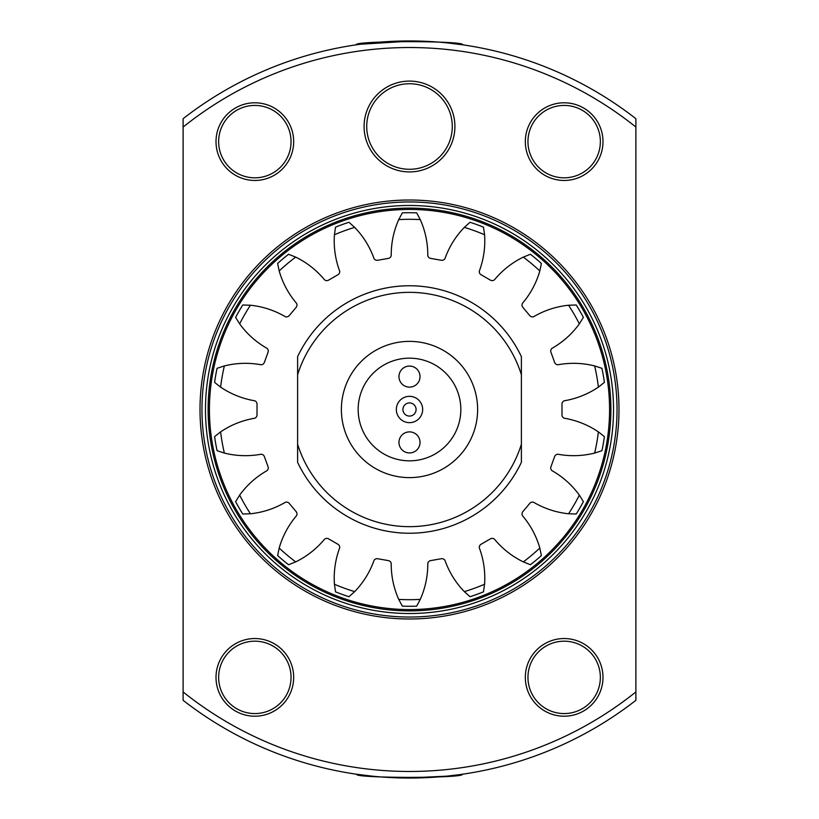 <?xml version="1.0" encoding="UTF-8"?>
<svg xmlns="http://www.w3.org/2000/svg" width="819" height="819" viewBox="0 0 819 819"><rect width="100%" height="100%" fill="white"/><g stroke="black" fill="none" stroke-linecap="round" stroke-linejoin="round"><path stroke-width="1.23" d="M398.966 442.403A10.534 10.534 0 0 0 409.5 452.938A10.534 10.534 0 0 0 420.034 442.403A10.534 10.534 0 0 0 409.5 431.879A10.534 10.534 0 0 0 398.966 442.403M398.966 376.597A10.534 10.534 0 0 0 409.5 387.121A10.534 10.534 0 0 0 420.034 376.597A10.534 10.534 0 0 0 409.5 366.062A10.534 10.534 0 0 0 398.966 376.597M416.083 409.5A6.583 6.583 0 0 1 409.5 416.083A6.583 6.583 0 0 1 402.917 409.5A6.583 6.583 0 0 1 409.5 402.917A6.583 6.583 0 0 1 416.083 409.5M422.665 409.5A13.165 13.165 0 0 1 409.5 422.665A13.165 13.165 0 0 1 396.335 409.5A13.165 13.165 0 0 1 409.5 396.335A13.165 13.165 0 0 1 422.665 409.5M460.831 409.5A51.331 51.331 0 0 0 409.5 358.169A51.331 51.331 0 0 0 358.169 409.5A51.331 51.331 0 0 0 409.5 460.831A51.331 51.331 0 0 0 460.831 409.5M293.673 141.626A38.831 38.831 0 0 1 254.842 180.456A38.831 38.831 0 0 1 216.011 141.626A38.831 38.831 0 0 1 254.842 102.795A38.831 38.831 0 0 1 293.673 141.626M218.642 141.626A36.2 36.2 0 0 0 254.842 177.815A36.2 36.2 0 0 0 291.042 141.626A36.2 36.2 0 0 0 254.842 105.426A36.2 36.2 0 0 0 218.642 141.626M602.989 141.626A38.831 38.831 0 0 1 564.158 180.456A38.831 38.831 0 0 1 525.327 141.626A38.831 38.831 0 0 1 564.158 102.795A38.831 38.831 0 0 1 602.989 141.626M527.958 141.626A36.2 36.2 0 0 0 564.158 177.815A36.2 36.2 0 0 0 600.358 141.626A36.2 36.2 0 0 0 564.158 105.426A36.2 36.2 0 0 0 527.958 141.626M293.673 677.374A38.831 38.831 0 0 1 254.842 716.205A38.831 38.831 0 0 1 216.011 677.374A38.831 38.831 0 0 1 254.842 638.544A38.831 38.831 0 0 1 293.673 677.374M218.642 677.374A36.2 36.2 0 0 0 254.842 713.574A36.2 36.2 0 0 0 291.042 677.374A36.2 36.2 0 0 0 254.842 641.185A36.2 36.2 0 0 0 218.642 677.374M602.989 677.374A38.831 38.831 0 0 1 564.158 716.205A38.831 38.831 0 0 1 525.327 677.374A38.831 38.831 0 0 1 564.158 638.544A38.831 38.831 0 0 1 602.989 677.374M527.958 677.374A36.2 36.2 0 0 0 564.158 713.574A36.2 36.2 0 0 0 600.358 677.374A36.2 36.2 0 0 0 564.158 641.185A36.2 36.2 0 0 0 527.958 677.374M454.914 126.505A45.414 45.414 0 0 1 409.5 171.918A45.414 45.414 0 0 1 364.086 126.505A45.414 45.414 0 0 1 409.5 81.091A45.414 45.414 0 0 1 454.914 126.505M366.717 126.505A42.783 42.783 0 0 0 409.5 169.287A42.783 42.783 0 0 0 452.283 126.505A42.783 42.783 0 0 0 409.5 83.733A42.783 42.783 0 0 0 366.717 126.505M205.477 409.5A204.023 204.023 0 0 1 409.5 205.477A204.023 204.023 0 0 1 613.523 409.5A204.023 204.023 0 0 1 409.5 613.523A204.023 204.023 0 0 1 205.477 409.5M183.108 700.317L183.108 691.932A361.967 361.967 0 0 0 635.892 691.932L635.892 700.317A368.55 368.55 0 0 1 183.108 700.317M635.892 118.683L635.892 127.068A361.967 361.967 0 0 0 183.108 127.068L183.108 118.683A368.55 368.55 0 0 1 635.892 118.683M446.959 42.854L462.745 44.82C466.042 40.612 352.958 40.612 356.255 44.82M371.611 776.095L356.674 774.242C353.419 778.388 465.591 778.388 462.325 774.242L462.325 774.242M635.892 127.068L635.892 691.932M183.108 691.932L183.108 127.068M200.01 409.5A209.49 209.49 0 0 0 409.5 618.99A209.49 209.49 0 0 0 618.99 409.5A209.49 209.49 0 0 0 409.5 200.01A209.49 209.49 0 0 0 200.01 409.5M458.271 774.805L446.836 776.156M446.539 776.187L406.152 778.04M389.22 777.487L379.862 776.852M360.329 44.246L412.868 40.97M429.944 41.513L439.383 42.168M523.31 257.115C512.07 262.602 502.436 270.198 494.389 279.873A3.552 3.552 0 0 1 490.427 280.149L481.06 274.734A3.552 3.552 0 0 1 479.31 271.171C483.681 259.367 485.432 247.225 484.572 234.746L483.476 227.16A196.775 196.775 0 0 0 470.034 222.266L464.322 227.375C455.64 236.384 449.181 246.806 444.932 258.661A3.552 3.552 0 0 1 441.308 260.268L430.651 258.394A3.552 3.552 0 0 1 427.794 255.641C427.856 243.048 425.348 231.04 420.27 219.605L416.656 212.848A196.775 196.775 0 0 0 402.344 212.848L398.73 219.605C393.652 231.04 391.144 243.048 391.206 255.641A3.552 3.552 0 0 1 388.349 258.394L377.692 260.268A3.552 3.552 0 0 1 374.068 258.661C369.819 246.806 363.36 236.384 354.678 227.375L348.966 222.266A196.775 196.775 0 0 0 335.524 227.16L334.428 234.746C333.568 247.225 335.319 259.367 339.69 271.171A3.552 3.552 0 0 1 337.94 274.734L328.573 280.149A3.552 3.552 0 0 1 324.611 279.873C316.564 270.198 306.93 262.602 295.69 257.115L288.575 254.259A196.775 196.775 0 0 0 277.621 263.452L279.187 270.956C282.647 282.975 288.452 293.786 296.591 303.388A3.552 3.552 0 0 1 296.161 307.34L289.209 315.632A3.552 3.552 0 0 1 285.401 316.728C274.529 310.381 262.868 306.541 250.43 305.231L242.772 304.985A196.775 196.775 0 0 0 235.616 317.373L239.66 323.884C247.021 333.998 256.173 342.168 267.107 348.413A3.552 3.552 0 0 1 268.059 352.262L264.363 362.428A3.552 3.552 0 0 1 261.148 364.772C248.771 362.52 236.507 362.899 224.365 365.919L217.076 368.315A196.775 196.775 0 0 0 214.598 382.391L220.618 387.131C230.999 394.123 242.393 398.669 254.801 400.798A3.552 3.552 0 0 1 257.012 404.084L257.012 414.916A3.552 3.552 0 0 1 254.801 418.202C242.393 420.331 230.999 424.877 220.618 431.869L214.598 436.609A196.775 196.775 0 0 0 217.076 450.685L224.365 453.081C236.507 456.101 248.771 456.48 261.148 454.228A3.552 3.552 0 0 1 264.363 456.572L268.059 466.738A3.552 3.552 0 0 1 267.107 470.587C256.173 476.832 247.021 485.002 239.66 495.116L235.616 501.627A196.775 196.775 0 0 0 242.772 514.015L250.43 513.769C262.868 512.459 274.529 508.619 285.401 502.272A3.552 3.552 0 0 1 289.209 503.368L296.161 511.66A3.552 3.552 0 0 1 296.591 515.612C288.452 525.214 282.647 536.025 279.187 548.044L277.621 555.548A196.775 196.775 0 0 0 288.575 564.741L295.69 561.885C306.93 556.398 316.564 548.802 324.611 539.127A3.552 3.552 0 0 1 328.573 538.851L337.94 544.266A3.552 3.552 0 0 1 339.69 547.829C335.319 559.633 333.568 571.775 334.428 584.254L335.524 591.84A196.775 196.775 0 0 0 348.966 596.734L354.678 591.625C363.36 582.616 369.819 572.194 374.068 560.339A3.552 3.552 0 0 1 377.692 558.732L388.349 560.606A3.552 3.552 0 0 1 391.206 563.359C391.144 575.952 393.652 587.96 398.73 599.395L402.344 606.152A196.775 196.775 0 0 0 416.656 606.152L420.27 599.395C425.348 587.96 427.856 575.952 427.794 563.359A3.552 3.552 0 0 1 430.651 560.606L441.308 558.732A3.552 3.552 0 0 1 444.932 560.339C449.181 572.194 455.64 582.616 464.322 591.625L470.034 596.734A196.775 196.775 0 0 0 483.476 591.84L484.572 584.254C485.432 571.775 483.681 559.633 479.31 547.829A3.552 3.552 0 0 1 481.06 544.266L490.427 538.851A3.552 3.552 0 0 1 494.389 539.127C502.436 548.802 512.07 556.398 523.31 561.885L530.425 564.741A196.775 196.775 0 0 0 541.379 555.548L539.813 548.044C536.353 536.025 530.548 525.214 522.409 515.612A3.552 3.552 0 0 1 522.839 511.66L529.791 503.368A3.552 3.552 0 0 1 533.599 502.272C544.471 508.619 556.132 512.459 568.57 513.769L576.228 514.015A196.775 196.775 0 0 0 583.384 501.627L579.34 495.116C571.979 485.002 562.827 476.832 551.893 470.587A3.552 3.552 0 0 1 550.941 466.738L554.637 456.572A3.552 3.552 0 0 1 557.852 454.228C570.229 456.48 582.493 456.101 594.635 453.081L601.924 450.685A196.775 196.775 0 0 0 604.402 436.609L598.382 431.869C588.001 424.877 576.607 420.331 564.199 418.202A3.552 3.552 0 0 1 561.988 414.916L561.988 404.084A3.552 3.552 0 0 1 564.199 400.798C576.607 398.669 588.001 394.123 598.382 387.131L604.402 382.391A196.775 196.775 0 0 0 601.924 368.315L594.635 365.919C582.493 362.899 570.229 362.52 557.852 364.772A3.552 3.552 0 0 1 554.637 362.428L550.941 352.262A3.552 3.552 0 0 1 551.893 348.413C562.827 342.168 571.979 333.998 579.34 323.884L583.384 317.373A196.775 196.775 0 0 0 576.228 304.985L568.57 305.231C556.132 306.541 544.471 310.381 533.599 316.728A3.552 3.552 0 0 1 529.791 315.632L522.839 307.34A3.552 3.552 0 0 1 522.409 303.388C530.548 293.786 536.353 282.975 539.813 270.956L541.379 263.452A196.775 196.775 0 0 0 530.425 254.259L523.31 257.115A190.203 190.203 0 0 1 539.813 270.956M420.27 219.605A190.203 190.203 0 0 0 398.73 219.605M354.678 227.375A190.203 190.203 0 0 0 334.428 234.746M295.69 257.115A190.203 190.203 0 0 0 279.187 270.956M250.43 305.231A190.203 190.203 0 0 0 239.66 323.884M224.365 365.919A190.203 190.203 0 0 0 220.618 387.131M220.618 431.869A190.203 190.203 0 0 0 224.365 453.081M239.66 495.116A190.203 190.203 0 0 0 250.43 513.769M279.187 548.044A190.203 190.203 0 0 0 295.69 561.885M334.428 584.254A190.203 190.203 0 0 0 354.678 591.625M398.73 599.395A190.203 190.203 0 0 0 420.27 599.395M464.322 591.625A190.203 190.203 0 0 0 484.572 584.254M523.31 561.885A190.203 190.203 0 0 0 539.813 548.044M568.57 513.769A190.203 190.203 0 0 0 579.34 495.116M594.635 453.081A190.203 190.203 0 0 0 598.382 431.869M598.382 387.131A190.203 190.203 0 0 0 594.635 365.919M579.34 323.884A190.203 190.203 0 0 0 568.57 305.231M484.572 234.746A190.203 190.203 0 0 0 464.322 227.375M521.386 374.774L521.386 356.664A123.73 123.73 0 0 0 297.614 356.664L297.614 462.336A123.73 123.73 0 0 0 521.386 462.336L521.386 374.774A117.148 117.148 0 0 0 297.614 374.774M477.62 409.5A68.12 68.12 0 0 1 409.5 477.62A68.12 68.12 0 0 1 341.38 409.5A68.12 68.12 0 0 1 409.5 341.38A68.12 68.12 0 0 1 477.62 409.5M297.614 444.226A117.148 117.148 0 0 0 521.386 444.226M609.571 409.5A200.071 200.071 0 0 0 409.5 209.429A200.071 200.071 0 0 0 209.429 409.5A200.071 200.071 0 0 0 409.5 609.571A200.071 200.071 0 0 0 609.571 409.5M208.118 409.5A201.382 201.382 0 0 1 409.5 208.118A201.382 201.382 0 0 1 610.882 409.5A201.382 201.382 0 0 1 409.5 610.882A201.382 201.382 0 0 1 208.118 409.5M201.965 409.5A207.535 207.535 0 0 0 409.5 617.035A207.535 207.535 0 0 0 617.035 409.5A207.535 207.535 0 0 0 409.5 201.965A207.535 207.535 0 0 0 201.965 409.5"/></g></svg>
